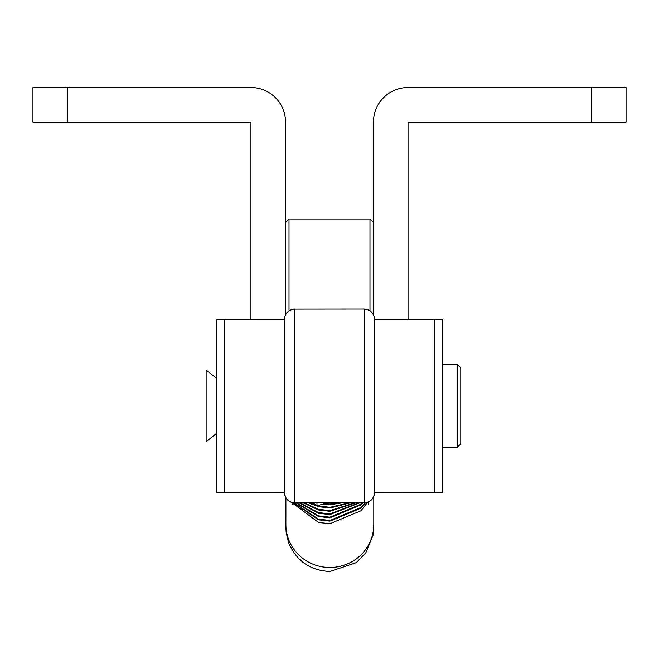 <?xml version="1.0" encoding="UTF-8"?>
<svg xmlns="http://www.w3.org/2000/svg" width="659" height="659" viewBox="0 0 659 659"><rect width="100%" height="100%" fill="white"/><g stroke="black" fill="none" stroke-linecap="round" stroke-linejoin="round"><path stroke-width="0.99" d="M457.305 364.386L457.305 447.337L460.773 443.878L460.773 367.846L457.305 364.386L442.65 364.386M216.35 378.184L206.127 370.037L206.127 441.695L216.35 433.548M404.247 319.417L374.485 319.417M591.444 122.121L591.444 87.515L626.05 87.515L626.05 122.121L408.053 122.121L408.053 319.442L374.485 319.442L442.65 319.442L442.65 492.454L374.485 492.471M591.444 87.515L408.053 87.515A34.606 34.606 0 0 0 373.447 122.121L373.447 314.928M67.556 122.121L67.556 87.515L32.95 87.515L32.95 122.121L250.947 122.121L250.947 319.442L284.515 319.442L216.35 319.442L216.35 492.454L284.515 492.471M67.556 87.515L250.947 87.515A34.606 34.606 0 0 1 285.553 122.121L285.553 314.928M442.65 438.795L442.65 373.052M442.65 319.442L408.053 319.442M216.35 319.442L250.947 319.442M313.05 502.908L316.987 505.815L327.268 502.908M316.987 505.815L316.987 502.908M368.356 501.993L368.356 504.275M367.607 502.298L360.951 510.766L329.887 523.757L318.511 522.439L291.451 502.323M365.539 502.809L360.951 508.163L329.887 521.145L318.511 519.827L293.428 502.801M364.987 502.875L360.951 507.479L329.887 520.47L318.511 519.152L293.963 502.866M362.812 502.908L360.951 504.876L329.887 517.859L318.511 516.541L296.089 502.908M362.195 502.908L360.951 504.193L329.887 517.183L318.511 515.865L296.69 502.908M359.559 502.908L329.887 514.572L318.511 513.262L299.268 502.908M358.793 502.908L329.887 513.896L318.511 512.578L300.026 502.908M355.489 502.908L329.887 511.293L318.511 509.975L303.28 502.908M354.509 502.908L329.887 510.61L318.511 509.292L304.244 502.908M350.135 502.908L329.887 508.007L318.511 506.689L308.577 502.908M348.768 502.908L329.887 507.323L317.374 505.708M341.955 502.908L329.887 504.72L322.679 504.226M339.336 502.908L329.887 504.036L324.319 503.764M316.493 505.453L309.928 502.908M366.956 503.336L366.042 502.726M369.987 310.9L369.987 219.01L289.013 219.01L289.013 310.9M374.485 319.508L374.485 492.528A10.379 10.379 180 0 1 364.106 502.908L294.894 502.908C288.593 502.29 285.133 498.83 284.515 492.528L284.515 319.508A10.379 10.379 0 0 1 294.894 309.129L294.894 502.908A10.379 10.379 180 0 1 284.515 492.528A10.379 10.379 180 0 0 294.894 502.908L364.106 502.908L364.106 309.129A10.379 10.379 0 0 1 374.485 319.508L374.485 319.45A10.379 10.379 0 0 0 364.106 309.071L294.894 309.129L364.106 309.071M284.515 319.508L284.515 319.45A10.379 10.379 0 0 1 294.894 309.071M434.24 319.442L434.24 492.462M224.76 319.442L224.76 492.462M285.899 497.71L285.899 524.655A43.947 42.827 0 0 0 329.887 567.481A43.947 42.827 0 0 0 373.793 524.655L373.142 535.042L365.827 552.769L356.272 562.654L329.879 571.485C310.002 570.496 296.204 560.817 288.51 542.464L286.171 532.398L285.899 528.04A43.947 43.939 179.3 0 0 285.899 528.188M285.899 527.109A43.947 43.939 179.3 0 0 285.899 527.562A43.947 43.939 179.3 0 0 285.899 528.04L285.767 516.994A43.947 43.939 179.3 0 1 285.899 513.073M292.209 502.553A43.947 42.827 0 0 0 291.896 503.064M364.106 502.908A10.379 10.379 180 0 0 374.485 492.528C373.867 498.83 370.407 502.29 364.106 502.908M442.65 447.337L457.305 447.337M255.453 319.417L284.515 319.417M408.053 319.36L442.65 319.36M250.947 319.36L216.35 319.36M373.785 527.002L373.768 526.121M373.793 524.655L373.793 496.252M285.742 497.421L285.767 516.821M285.899 524.655L285.924 526.047M292.612 504.201L293.477 502.866M293.716 502.52L294.672 501.194M285.553 222.47L289.013 219.01M373.447 222.47L369.987 219.01"/></g></svg>
